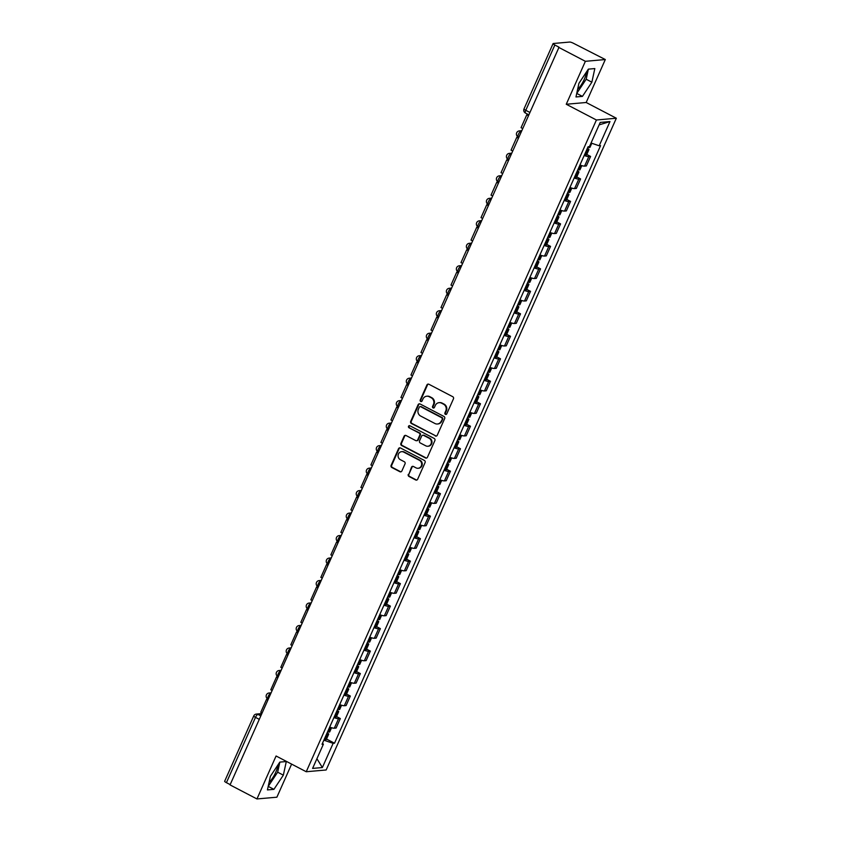 <?xml version="1.0" encoding="UTF-8"?>
<svg xmlns="http://www.w3.org/2000/svg" width="841" height="841" viewBox="0 0 841 841"><rect width="100%" height="100%" fill="white"/><g stroke="black" fill="none" stroke-linecap="round" stroke-linejoin="round"><path stroke-width="1.26" d="M445.404 414.361A1.104 1.03 -95 0 0 446.771 413.856L453.467 398.823A1.577 1.472 -95 0 0 452.763 396.71L428.868 384.242A1.577 1.472 -95 0 0 426.913 384.968L420.227 399.99A1.104 1.03 -95 0 0 421.246 401.577A1.104 1.03 -95 0 0 422.077 400.968L422.949 399.023A5.046 4.699 -95 0 1 429.215 396.71L431.202 397.751A5.046 4.699 -95 0 1 433.43 404.489L432.568 406.434A1.104 1.03 -95 0 0 433.599 408.022A1.104 1.03 -95 0 0 434.429 407.412L435.291 405.467A5.046 4.699 -95 0 1 441.557 403.154L443.543 404.195A5.046 4.699 -95 0 1 445.783 410.934L444.91 412.878A1.104 1.03 -95 0 0 445.404 414.361M439.097 402.66L439.675 402.608A5.046 4.699 -95 0 1 442.135 403.102L444.132 404.143A5.046 4.699 -95 0 1 446.361 410.892L445.488 412.836A1.104 1.03 -95 0 0 446.224 414.392M428.395 384.095A1.577 1.472 -95 0 0 427.491 384.915L420.805 399.948A1.104 1.03 -95 0 0 421.53 401.504M426.755 396.216L427.333 396.164A5.046 4.699 -95 0 1 429.793 396.658L431.78 397.698A5.046 4.699 -95 0 1 434.019 404.447L433.147 406.392A1.104 1.03 -95 0 0 433.882 407.948M586.429 72.042A12.52 3.911 -62.4 0 1 584.243 79.401A12.52 3.911 -62.4 0 1 577.609 89.367M277.898 765.005A12.52 3.911 -62.4 0 1 275.722 772.364A12.52 3.911 -62.4 0 1 269.088 782.33M408.295 474.366A1.577 1.472 -95 0 0 408.999 476.469L415.696 479.969A1.577 1.472 -95 0 0 417.651 479.244L425.083 462.55A1.577 1.472 -95 0 0 424.39 460.447L400.495 447.98A1.577 1.472 -95 0 0 398.539 448.695L391.107 465.388A1.577 1.472 -95 0 0 391.801 467.501L399.906 471.727A1.577 1.472 -95 0 0 401.861 471.002L405.036 463.854A1.577 1.472 -95 0 0 404.342 461.751L400.327 459.659A4.216 3.932 -95 0 1 401.641 451.67A4.216 3.932 -95 0 1 403.701 452.09L419.428 460.3A4.216 3.932 -95 0 1 418.114 468.279A4.216 3.932 -95 0 1 416.053 467.869L413.436 466.492A1.577 1.472 -95 0 0 411.48 467.218L408.873 474.313A1.577 1.472 -95 0 0 409.578 476.416L416.274 479.917A1.577 1.472 -95 0 0 416.758 480.064M566.256 104.252L586.177 102.497L605.31 59.543L585.378 61.309L566.256 104.252L596.416 120L306.24 771.744L276.079 755.996L256.957 798.95L230.045 784.905L559.044 47.201L554.85 45.015L525.783 110.308A3.206 0.999 117.6 0 0 525.457 113.051A3.206 0.999 117.6 0 0 525.667 113.083M585.378 61.309L558.466 47.254M435.291 435.974A1.577 1.472 -95 0 0 437.246 435.249L444.679 418.555A1.577 1.472 -95 0 0 443.974 416.453L420.09 403.974A1.577 1.472 -95 0 0 418.124 404.7L410.692 421.394A1.577 1.472 -95 0 0 411.396 423.496L435.869 435.922A1.577 1.472 -95 0 0 436.342 436.069M434.881 440.558L427.449 457.252A1.577 1.472 -95 0 1 425.493 457.967L401.599 445.499A1.577 1.472 -95 0 1 400.905 443.396L404.079 436.248A1.577 1.472 -95 0 1 406.035 435.522L415.727 440.579A1.577 1.472 -95 0 0 417.683 439.864L419.796 435.123A1.577 1.472 -95 0 0 419.102 433.01L409.01 427.754A1.104 1.03 -95 0 1 409.357 425.662A1.104 1.03 -95 0 1 409.893 425.767L434.187 438.445A1.577 1.472 -95 0 1 434.881 440.558M605.31 59.543L573.615 43.364A3.206 0.599 24 0 0 569.756 42.05L553.315 43.501A3.206 0.599 24 0 0 553.084 43.606A3.206 0.599 24 0 0 554.85 45.015M586.177 102.497L616.337 118.234L326.161 769.978L306.24 771.744M256.957 798.95L276.889 797.194L291.617 764.112M230.171 784.611L226.429 782.666A3.206 0.599 -156 0 1 224.663 781.257L253.73 715.964A3.206 0.599 24 0 0 255.496 717.373L226.429 782.666M579.943 165.004A7.39 1.377 24 0 0 584.579 166.108L588.816 156.605A7.39 1.377 -156 0 1 584.18 155.49M588.816 156.605L590.592 156.447L586.797 154.46M584.579 166.108L586.356 165.961L590.592 156.447M576.779 176.946L580.584 178.933L578.808 179.08A7.39 1.377 -156 0 1 574.172 177.966M569.935 187.48A7.39 1.377 24 0 0 574.571 188.594L576.348 188.437L580.584 178.933M566.771 199.433L570.566 201.409L568.8 201.567A7.39 1.377 -156 0 1 564.164 200.452M559.927 209.966A7.39 1.377 24 0 0 564.563 211.08L566.329 210.923L570.566 201.409M556.763 221.919L560.558 223.895L558.781 224.053A7.39 1.377 -156 0 1 554.156 222.939M549.919 232.452A7.39 1.377 24 0 0 554.555 233.567L556.322 233.409L560.558 223.895M546.755 244.395L550.55 246.381L548.774 246.539A7.39 1.377 -156 0 1 544.138 245.425M539.901 254.939A7.39 1.377 24 0 0 544.537 256.053L546.314 255.895L550.55 246.381M536.737 266.881L540.542 268.868L538.766 269.025A7.39 1.377 -156 0 1 534.13 267.911M529.893 277.414A7.39 1.377 24 0 0 534.529 278.529L536.306 278.371L540.542 268.868M526.729 289.367L530.524 291.343L528.758 291.501A7.39 1.377 -156 0 1 524.122 290.387M519.885 299.901A7.39 1.377 24 0 0 524.521 301.015L526.287 300.857L530.524 291.343M516.721 311.853L520.516 313.83L518.739 313.987A7.39 1.377 -156 0 1 514.114 312.873M509.877 322.387A7.39 1.377 24 0 0 514.513 323.501L516.279 323.343L520.516 313.83M506.713 334.329L510.508 336.316L508.731 336.474A7.39 1.377 -156 0 1 504.095 335.359M499.859 344.873A7.39 1.377 24 0 0 504.495 345.987L506.271 345.83L510.508 336.316M496.695 356.815L500.5 358.802L498.724 358.96A7.39 1.377 -156 0 1 494.088 357.845M489.851 367.359A7.39 1.377 24 0 0 494.487 368.474L496.264 368.316L500.5 358.802M486.687 379.302L490.482 381.288L488.716 381.436A7.39 1.377 -156 0 1 484.08 380.321M479.843 389.835A7.39 1.377 24 0 0 484.479 390.949L486.245 390.792L490.482 381.288M476.679 401.788L480.474 403.764L478.708 403.922A7.39 1.377 -156 0 1 474.072 402.807M469.835 412.321A7.39 1.377 24 0 0 474.471 413.436L476.237 413.278L480.474 403.764M466.671 424.274L470.466 426.25L468.689 426.408A7.39 1.377 -156 0 1 464.053 425.294M459.817 434.808A7.39 1.377 24 0 0 464.453 435.922L466.229 435.764L470.466 426.25M456.652 446.75L460.458 448.737L458.681 448.894A7.39 1.377 -156 0 1 454.045 447.78M449.809 457.294A7.39 1.377 24 0 0 454.445 458.408L456.221 458.25L460.458 448.737M446.645 469.236L450.44 471.223L448.674 471.38A7.39 1.377 -156 0 1 444.037 470.266M439.801 479.769A7.39 1.377 24 0 0 444.437 480.884L446.203 480.737L450.44 471.223M436.637 491.722L440.432 493.699L438.666 493.856A7.39 1.377 -156 0 1 434.03 492.742M429.793 502.256A7.39 1.377 24 0 0 434.429 503.37L436.195 503.212L440.432 493.699M426.629 514.208L430.424 516.185L428.647 516.342A7.39 1.377 -156 0 1 424.011 515.228M419.775 524.742A7.39 1.377 24 0 0 424.411 525.856L426.187 525.699L430.424 516.185M416.61 536.684L420.416 538.671L418.639 538.829A7.39 1.377 -156 0 1 414.003 537.714M409.767 547.228A7.39 1.377 24 0 0 414.403 548.343L416.179 548.185L420.416 538.671M406.602 559.17L410.397 561.157L408.631 561.315A7.39 1.377 -156 0 1 403.995 560.201M399.759 569.714A7.39 1.377 24 0 0 404.395 570.829L406.161 570.671L410.397 561.157M396.595 581.657L400.39 583.643L398.623 583.791A7.39 1.377 -156 0 1 393.987 582.687M389.751 592.19A7.39 1.377 24 0 0 394.387 593.304L396.153 593.147L400.39 583.643M386.587 604.143L390.382 606.119L388.605 606.277A7.39 1.377 -156 0 1 383.969 605.163M379.733 614.676A7.39 1.377 24 0 0 384.369 615.791L386.145 615.633L390.382 606.119M376.568 626.629L380.374 628.605L378.597 628.763A7.39 1.377 -156 0 1 373.961 627.649M369.725 637.163A7.39 1.377 24 0 0 374.361 638.277L376.137 638.119L380.374 628.605M366.56 649.105L370.355 651.092L368.589 651.249A7.39 1.377 -156 0 1 363.953 650.135M359.717 659.649A7.39 1.377 24 0 0 364.353 660.763L366.129 660.606L370.355 651.092M356.552 671.591L360.347 673.578L358.581 673.736A7.39 1.377 -156 0 1 353.945 672.621M349.709 682.125A7.39 1.377 24 0 0 354.345 683.239L356.111 683.092L360.347 673.578M346.545 694.077L350.34 696.054L348.563 696.211A7.39 1.377 -156 0 1 343.927 695.097M339.69 704.611A7.39 1.377 24 0 0 344.326 705.725L346.103 705.567L350.34 696.054M336.526 716.564L340.332 718.54L338.555 718.698A7.39 1.377 -156 0 1 333.919 717.583M329.683 727.097A7.39 1.377 24 0 0 334.319 728.211L336.095 728.054L340.332 718.54M323.859 740.185L333.141 743.339L322.366 767.549L312.6 768.411L323.386 744.201L322.019 744.317L588.069 146.765L589.436 146.639L600.211 122.429L609.977 121.567L599.191 145.777L591.044 143.023M333.141 743.339L334.508 743.213L600.558 145.661L599.191 145.777M596.416 120L616.337 118.234M582.435 96.389L591.864 82.197L594.829 68.573L588.353 69.141L578.923 83.333L575.969 96.957L582.435 96.389L576.758 93.425L586.188 79.233L588.374 69.141M273.914 789.352L283.343 775.16L286.297 761.536L279.822 762.104L270.392 776.306L267.438 789.92L273.914 789.352L268.226 786.388L277.656 772.196L279.853 762.104M326.518 739.039L334.508 743.213M323.386 744.201L322.471 743.297M609.977 121.567L599.118 124.888M316.92 758.719L322.366 767.549M586.188 79.233L591.864 82.197M277.656 772.196L283.343 775.16M419.606 403.827A1.577 1.472 -95 0 0 418.713 404.647L411.281 421.341A1.577 1.472 -95 0 0 411.974 423.454L435.869 435.922M442.124 419.144A1.104 1.03 -95 0 0 441.641 417.672L420.668 406.718A1.104 1.03 -95 0 0 419.291 407.223L418.376 409.273A5.046 4.699 -95 0 0 420.616 416.022L434.944 423.507A5.046 4.699 -95 0 0 441.21 421.194L442.702 419.091A1.104 1.03 -95 0 0 442.219 417.62L441.641 417.672M420.122 406.613L420.71 406.56A1.104 1.03 -95 0 1 421.246 406.666L442.219 417.62M437.404 424.001L437.993 423.948A5.046 4.699 -95 0 0 441.788 421.141L441.21 421.194M442.702 419.091L441.788 421.141M405.562 435.375A1.577 1.472 -95 0 0 404.658 436.195L401.483 443.344A1.577 1.472 -95 0 0 402.177 445.446L426.072 457.925A1.577 1.472 -95 0 0 426.545 458.072M416.495 440.737L417.083 440.684A1.577 1.472 -95 0 0 418.271 439.811L420.374 435.07A1.577 1.472 -95 0 0 419.68 432.968L409.01 427.754M409.651 425.683A1.104 1.03 -95 0 0 409.588 427.701M425.788 445.835A4.216 3.932 -95 0 0 431.338 442.829A4.216 3.932 -95 0 0 429.152 438.266L423.612 435.375A1.577 1.472 -95 0 0 421.656 436.09L419.543 440.831A1.577 1.472 -95 0 0 420.237 442.944L425.788 445.835M427.838 446.245L428.426 446.193A4.216 3.932 -95 0 0 429.74 438.214L429.152 438.266M422.844 435.218L423.422 435.165A1.577 1.472 -95 0 1 424.19 435.323L429.74 438.214M412.963 466.345A1.577 1.472 -95 0 0 412.058 467.165L408.873 474.313M418.114 468.279L418.692 468.227A4.216 3.932 -95 0 0 420.006 460.248L419.428 460.3M401.641 451.67L402.219 451.617A4.216 3.932 -95 0 1 404.279 452.038L420.006 460.248M400.022 447.822A1.577 1.472 -95 0 0 399.118 448.642L391.685 465.336A1.577 1.472 -95 0 0 392.39 467.449L400.484 471.675A1.577 1.472 -95 0 0 400.957 471.822M586.871 149.456A12.205 2.271 24 0 0 587.733 149.656L587.88 149.677A4.058 0.757 24 0 0 588.942 149.624A4.058 0.757 24 0 0 587.407 148.237M584.527 154.712A12.205 2.271 24 0 0 585.389 154.912L585.536 154.944A4.058 0.757 24 0 0 586.608 154.881L588.942 149.624M591.78 143.275L589.972 147.322A4.058 0.757 -156 0 1 588.91 147.375L588.763 147.343A12.205 2.271 -156 0 1 587.891 147.154M522.356 128.358L521.063 127.685L526.771 114.86L528.064 115.532M528.232 115.154L526.771 114.86M576.852 171.942A12.205 2.271 24 0 0 577.725 172.132L577.872 172.163A4.058 0.757 24 0 0 578.934 172.111A4.058 0.757 24 0 0 577.399 170.723M574.519 177.199A12.205 2.271 24 0 0 575.381 177.398L575.528 177.43A4.058 0.757 24 0 0 576.59 177.367L578.934 172.111M581.825 165.635L579.964 169.798A4.058 0.757 -156 0 1 578.902 169.861L578.755 169.829A12.205 2.271 -156 0 1 577.883 169.63M512.348 150.844L511.055 150.171L516.763 137.346L518.056 138.019M518.224 137.64L516.763 137.346M566.845 194.429A12.205 2.271 24 0 0 567.717 194.618L567.864 194.649A4.058 0.757 24 0 0 568.926 194.597A4.058 0.757 24 0 0 567.391 193.199M564.5 199.685A12.205 2.271 24 0 0 565.373 199.885L565.52 199.906A4.058 0.757 24 0 0 566.582 199.853L568.926 194.597M571.806 188.111L569.956 192.284A4.058 0.757 -156 0 1 568.884 192.347L568.737 192.316A12.205 2.271 -156 0 1 567.875 192.116M502.329 173.33L501.036 172.657L506.755 159.822L508.048 160.505M508.206 160.126L506.755 159.822M556.837 216.904A12.205 2.271 24 0 0 557.699 217.104L557.856 217.136A4.058 0.757 24 0 0 558.918 217.073A4.058 0.757 24 0 0 557.383 215.685M554.492 222.171A12.205 2.271 24 0 0 555.365 222.36L555.512 222.392A4.058 0.757 24 0 0 556.574 222.339L558.918 217.073M561.799 210.597L559.938 214.77A4.058 0.757 -156 0 1 558.876 214.823L558.729 214.802A12.205 2.271 -156 0 1 557.867 214.602M492.321 195.816L491.028 195.133L496.737 182.308L498.03 182.981M498.198 182.613L496.737 182.308M546.829 239.391A12.205 2.271 24 0 0 547.691 239.59L547.838 239.622A4.058 0.757 24 0 0 548.9 239.559A4.058 0.757 24 0 0 547.365 238.171M544.484 244.657A12.205 2.271 24 0 0 545.346 244.847L545.494 244.878A4.058 0.757 24 0 0 546.566 244.826L548.9 239.559M551.791 233.083L549.93 237.257A4.058 0.757 -156 0 1 548.868 237.309L548.721 237.278A12.205 2.271 -156 0 1 547.848 237.088M482.314 218.292L481.02 217.619L486.729 204.794L488.022 205.467M488.19 205.099L486.729 204.794M536.81 261.877A12.205 2.271 24 0 0 537.683 262.077L537.83 262.098A4.058 0.757 24 0 0 538.892 262.045A4.058 0.757 24 0 0 537.357 260.657M534.477 267.133A12.205 2.271 24 0 0 535.339 267.333L535.486 267.364A4.058 0.757 24 0 0 536.547 267.301L538.892 262.045M541.783 255.569L539.922 259.743A4.058 0.757 -156 0 1 538.86 259.795L538.713 259.764A12.205 2.271 -156 0 1 537.841 259.575M472.306 240.778L471.013 240.106L476.721 227.28L478.014 227.953M478.182 227.575L476.721 227.28M526.802 284.363A12.205 2.271 24 0 0 527.675 284.552L527.822 284.584A4.058 0.757 24 0 0 528.884 284.531A4.058 0.757 24 0 0 527.349 283.133M524.458 289.619A12.205 2.271 24 0 0 525.331 289.819L525.478 289.851A4.058 0.757 24 0 0 526.54 289.788L528.884 284.531M531.764 278.045L529.914 282.219A4.058 0.757 -156 0 1 528.842 282.282L528.695 282.25A12.205 2.271 -156 0 1 527.833 282.05M462.287 263.265L460.994 262.592L466.713 249.766L468.006 250.439M468.164 250.061L466.713 249.766M516.795 306.839A12.205 2.271 24 0 0 517.657 307.039L517.814 307.07A4.058 0.757 24 0 0 518.876 307.018A4.058 0.757 24 0 0 517.341 305.619M514.45 312.106A12.205 2.271 24 0 0 515.323 312.295L515.47 312.326A4.058 0.757 24 0 0 516.532 312.274L518.876 307.018M521.756 300.531L519.896 304.705A4.058 0.757 -156 0 1 518.834 304.768L518.687 304.736A12.205 2.271 -156 0 1 517.825 304.537M452.279 285.751L450.986 285.067L456.695 272.242L457.988 272.926M458.156 272.547L456.695 272.242M506.787 329.325A12.205 2.271 24 0 0 507.649 329.525L507.796 329.556A4.058 0.757 24 0 0 508.858 329.493A4.058 0.757 24 0 0 507.323 328.106M504.442 334.592A12.205 2.271 24 0 0 505.304 334.781L505.452 334.813A4.058 0.757 24 0 0 506.524 334.76L508.858 329.493M511.749 323.018L509.888 327.191A4.058 0.757 -156 0 1 508.826 327.244L508.679 327.212A12.205 2.271 -156 0 1 507.806 327.023M442.271 308.237L440.978 307.554L446.687 294.728L447.98 295.401M448.148 295.033L446.687 294.728M496.768 351.811A12.205 2.271 24 0 0 497.641 352.011L497.788 352.043A4.058 0.757 24 0 0 498.85 351.98A4.058 0.757 24 0 0 497.315 350.592M494.434 357.068A12.205 2.271 24 0 0 495.296 357.267L495.444 357.299A4.058 0.757 24 0 0 496.505 357.246L498.85 351.98M501.741 345.504L499.88 349.677A4.058 0.757 -156 0 1 498.818 349.73L498.671 349.698A12.205 2.271 -156 0 1 497.798 349.509M432.263 330.713L430.97 330.04L436.679 317.215L437.972 317.887M438.14 317.52L436.679 317.215M486.76 374.298A12.205 2.271 24 0 0 487.633 374.487L487.78 374.518A4.058 0.757 24 0 0 488.842 374.466A4.058 0.757 24 0 0 487.307 373.078M484.416 379.554A12.205 2.271 24 0 0 485.289 379.754L485.436 379.785A4.058 0.757 24 0 0 486.497 379.722L488.842 374.466M491.722 367.99L489.872 372.164A4.058 0.757 -156 0 1 488.8 372.216L488.653 372.185A12.205 2.271 -156 0 1 487.791 371.985M422.245 353.199L420.952 352.526L426.671 339.701L427.964 340.374M428.132 339.995L426.671 339.701M476.752 396.784A12.205 2.271 24 0 0 477.614 396.973L477.772 397.005A4.058 0.757 24 0 0 478.834 396.952A4.058 0.757 24 0 0 477.299 395.554M474.408 402.04A12.205 2.271 24 0 0 475.281 402.24L475.428 402.261A4.058 0.757 24 0 0 476.49 402.208L478.834 396.952M481.714 390.466L479.854 394.639A4.058 0.757 -156 0 1 478.792 394.702L478.645 394.671A12.205 2.271 -156 0 1 477.783 394.471M412.237 375.685L410.944 375.012L416.652 362.177L417.945 362.86M418.114 362.482L416.652 362.177M466.744 419.26A12.205 2.271 24 0 0 467.607 419.459L467.754 419.491A4.058 0.757 24 0 0 468.815 419.428A4.058 0.757 24 0 0 467.281 418.04M464.4 424.526A12.205 2.271 24 0 0 465.262 424.716L465.42 424.747A4.058 0.757 24 0 0 466.482 424.694L468.815 419.428M471.706 412.952L469.846 417.125A4.058 0.757 -156 0 1 468.784 417.178L468.637 417.157A12.205 2.271 -156 0 1 467.764 416.957M402.229 398.171L400.936 397.488L406.645 384.663L407.938 385.336M408.106 384.968L406.645 384.663M456.726 441.746A12.205 2.271 24 0 0 457.599 441.945L457.746 441.977A4.058 0.757 24 0 0 458.808 441.914A4.058 0.757 24 0 0 457.273 440.526M454.392 447.013A12.205 2.271 24 0 0 455.254 447.202L455.401 447.233A4.058 0.757 24 0 0 456.463 447.181L458.808 441.914M461.698 435.438L459.838 439.612A4.058 0.757 -156 0 1 458.776 439.664L458.629 439.633A12.205 2.271 -156 0 1 457.756 439.444M392.221 420.647L390.928 419.974L396.637 407.149L397.93 407.822M398.098 407.454L396.637 407.149M446.718 464.232A12.205 2.271 24 0 0 447.591 464.432L447.738 464.453A4.058 0.757 24 0 0 448.8 464.4A4.058 0.757 24 0 0 447.265 463.013M444.374 469.488A12.205 2.271 24 0 0 445.246 469.688L445.394 469.72A4.058 0.757 24 0 0 446.455 469.656L448.8 464.4M451.68 457.925L449.83 462.098A4.058 0.757 -156 0 1 448.758 462.151L448.61 462.119A12.205 2.271 -156 0 1 447.748 461.93M382.203 443.133L380.91 442.461L386.629 429.635L387.922 430.308M388.09 429.93L386.629 429.635M436.71 486.718A12.205 2.271 24 0 0 437.572 486.907L437.73 486.939A4.058 0.757 24 0 0 438.792 486.886A4.058 0.757 24 0 0 437.257 485.488M434.366 491.974A12.205 2.271 24 0 0 435.239 492.174L435.386 492.206A4.058 0.757 24 0 0 436.447 492.143L438.792 486.886M441.672 480.411L439.811 484.574A4.058 0.757 -156 0 1 438.75 484.637L438.603 484.605A12.205 2.271 -156 0 1 437.74 484.405M372.195 465.62L370.902 464.947L376.61 452.122L377.903 452.794M378.072 452.416L376.61 452.122M426.702 509.194A12.205 2.271 24 0 0 427.564 509.394L427.712 509.425A4.058 0.757 24 0 0 428.784 509.373A4.058 0.757 24 0 0 427.249 507.975M424.358 514.461A12.205 2.271 24 0 0 425.22 514.66L425.378 514.681A4.058 0.757 24 0 0 426.44 514.629L428.784 509.373M431.664 502.886L429.804 507.06A4.058 0.757 -156 0 1 428.742 507.123L428.595 507.091A12.205 2.271 -156 0 1 427.722 506.892M362.187 488.106L360.894 487.433L366.602 474.597L367.895 475.281M368.064 474.902L366.602 474.597M416.684 531.68A12.205 2.271 24 0 0 417.556 531.88L417.704 531.911A4.058 0.757 24 0 0 418.765 531.848A4.058 0.757 24 0 0 417.231 530.461M414.35 536.947A12.205 2.271 24 0 0 415.212 537.136L415.359 537.168A4.058 0.757 24 0 0 416.421 537.115L418.765 531.848M421.656 525.373L419.796 529.546A4.058 0.757 -156 0 1 418.734 529.599L418.587 529.578A12.205 2.271 -156 0 1 417.714 529.378M352.179 510.592L350.886 509.909L356.595 497.084L357.888 497.756M358.056 497.388L356.595 497.084M406.676 554.166A12.205 2.271 24 0 0 407.549 554.366L407.696 554.398A4.058 0.757 24 0 0 408.758 554.335A4.058 0.757 24 0 0 407.223 552.947M404.332 559.423A12.205 2.271 24 0 0 405.204 559.622L405.351 559.654A4.058 0.757 24 0 0 406.413 559.601L408.758 554.335M411.638 547.859L409.788 552.032A4.058 0.757 -156 0 1 408.715 552.085L408.568 552.053A12.205 2.271 -156 0 1 407.706 551.864M342.161 533.068L340.868 532.395L346.587 519.57L347.88 520.243M348.048 519.875L346.587 519.57M396.668 576.653A12.205 2.271 24 0 0 397.53 576.842L397.688 576.873A4.058 0.757 24 0 0 398.75 576.821A4.058 0.757 24 0 0 397.215 575.433M394.324 581.909A12.205 2.271 24 0 0 395.196 582.109L395.344 582.14A4.058 0.757 24 0 0 396.405 582.077L398.75 576.821M401.63 570.345L399.769 574.519A4.058 0.757 -156 0 1 398.708 574.571L398.56 574.54A12.205 2.271 -156 0 1 397.698 574.34M332.153 555.554L330.86 554.881L336.568 542.056L337.861 542.729M338.029 542.35L336.568 542.056M386.66 599.139A12.205 2.271 24 0 0 387.522 599.328L387.669 599.36A4.058 0.757 24 0 0 388.742 599.307A4.058 0.757 24 0 0 387.207 597.909M384.316 604.395A12.205 2.271 24 0 0 385.178 604.595L385.336 604.626A4.058 0.757 24 0 0 386.397 604.563L388.742 599.307M391.622 592.821L389.761 596.994A4.058 0.757 -156 0 1 388.7 597.057L388.553 597.026A12.205 2.271 -156 0 1 387.68 596.826M322.145 578.04L320.852 577.368L326.56 564.532L327.853 565.215M328.022 564.837L326.56 564.532M376.652 621.615A12.205 2.271 24 0 0 377.514 621.814L377.662 621.846A4.058 0.757 24 0 0 378.723 621.783A4.058 0.757 24 0 0 377.189 620.395M374.308 626.881A12.205 2.271 24 0 0 375.17 627.071L375.317 627.102A4.058 0.757 24 0 0 376.379 627.05L378.723 621.783M381.614 615.307L379.754 619.481A4.058 0.757 -156 0 1 378.692 619.533L378.545 619.512A12.205 2.271 -156 0 1 377.672 619.312M312.137 600.527L310.844 599.843L316.552 587.018L317.845 587.691M318.014 587.323L316.552 587.018M366.634 644.101A12.205 2.271 24 0 0 367.506 644.301L367.654 644.332A4.058 0.757 24 0 0 368.715 644.269A4.058 0.757 24 0 0 367.181 642.881M364.29 649.368A12.205 2.271 24 0 0 365.162 649.557L365.309 649.588A4.058 0.757 24 0 0 366.371 649.536L368.715 644.269M371.596 637.793L369.746 641.967A4.058 0.757 -156 0 1 368.684 642.019L368.526 641.988A12.205 2.271 -156 0 1 367.664 641.799M302.119 623.002L300.826 622.329L306.545 609.504L307.838 610.177M308.006 609.809L306.545 609.504M356.626 666.587A12.205 2.271 24 0 0 357.488 666.787L357.646 666.808A4.058 0.757 24 0 0 358.708 666.755A4.058 0.757 24 0 0 357.173 665.368M354.282 671.843A12.205 2.271 24 0 0 355.154 672.043L355.301 672.075A4.058 0.757 24 0 0 356.363 672.012L358.708 666.755M361.588 660.28L359.727 664.453A4.058 0.757 -156 0 1 358.665 664.506L358.518 664.474A12.205 2.271 -156 0 1 357.656 664.285M292.111 645.489L290.818 644.816L296.526 631.99L297.819 632.663M297.987 632.285L296.526 631.99M346.618 689.073A12.205 2.271 24 0 0 347.48 689.263L347.627 689.294A4.058 0.757 24 0 0 348.7 689.242A4.058 0.757 24 0 0 347.165 687.843M344.274 694.33A12.205 2.271 24 0 0 345.136 694.529L345.294 694.561A4.058 0.757 24 0 0 346.355 694.498L348.7 689.242M351.58 682.766L349.719 686.929A4.058 0.757 -156 0 1 348.658 686.992L348.51 686.96A12.205 2.271 -156 0 1 347.638 686.761M282.103 667.975L280.81 667.302L286.518 654.477L287.811 655.15M287.979 654.771L286.518 654.477M336.61 711.549A12.205 2.271 24 0 0 337.472 711.749L337.619 711.78A4.058 0.757 24 0 0 338.681 711.728A4.058 0.757 24 0 0 337.146 710.33M334.266 716.816A12.205 2.271 24 0 0 335.128 717.016L335.275 717.037A4.058 0.757 24 0 0 336.337 716.984L338.681 711.728M341.572 705.242L339.711 709.415A4.058 0.757 -156 0 1 338.65 709.478L338.502 709.447A12.205 2.271 -156 0 1 337.63 709.247M272.095 690.461L270.802 689.788L276.51 676.952L277.803 677.636M277.972 677.257L276.51 676.952M326.592 734.035A12.205 2.271 24 0 0 327.464 734.235L327.612 734.267A4.058 0.757 24 0 0 328.673 734.204A4.058 0.757 24 0 0 327.138 732.816M324.248 739.302A12.205 2.271 24 0 0 325.12 739.491L325.267 739.523A4.058 0.757 24 0 0 326.329 739.47L328.673 734.204M331.554 727.728L329.704 731.901A4.058 0.757 -156 0 1 328.642 731.954L328.484 731.933A12.205 2.271 -156 0 1 327.622 731.733M262.077 712.947L260.784 712.264L266.502 699.439L267.795 700.111M267.964 699.744L266.502 699.439M261.583 714.062L257.945 714.387A3.206 0.999 117.6 0 0 255.496 717.373L259.238 719.328M260.784 715.87L257.945 714.387A3.206 2.996 85 0 0 256.379 714.072A3.206 3.206 0 0 0 253.73 715.964A3.206 0.599 24 0 1 253.961 715.859M344.326 705.725L348.563 696.211M354.345 683.239L358.581 673.736M364.353 660.763L368.589 651.249M374.361 638.277L378.597 628.763M384.369 615.791L388.605 606.277M394.387 593.304L398.623 583.791M404.395 570.829L408.631 561.315M414.403 548.343L418.639 538.829M424.411 525.856L428.647 516.342M434.429 503.37L438.666 493.856M444.437 480.884L448.674 471.38M454.445 458.408L458.681 448.894M464.453 435.922L468.689 426.408M474.471 413.436L478.708 403.922M484.479 390.949L488.716 381.436M494.487 368.474L498.724 358.96M504.495 345.987L508.731 336.474M514.513 323.501L518.739 313.987M524.521 301.015L528.758 291.501M534.529 278.529L538.766 269.025M544.537 256.053L548.774 246.539M554.555 233.567L558.781 224.053M564.563 211.08L568.8 201.567M574.571 188.594L578.808 179.08M334.319 728.211L338.555 718.698M270.823 693.299L270.665 693.32A3.206 0.999 117.6 0 0 268.353 696.012A3.206 0.999 117.6 0 0 267.89 699.05A3.206 0.999 117.6 0 0 268.09 699.081M270.791 693.383L270.665 693.32A3.206 2.996 85 0 0 269.099 692.995A3.206 3.206 0 0 0 267.89 699.05L268.195 699.207M280.841 670.813L280.673 670.834A3.206 0.999 117.6 0 0 278.36 673.536A3.206 0.999 117.6 0 0 277.898 676.563A3.206 0.999 117.6 0 0 278.108 676.595M280.799 670.897L280.673 670.834A3.206 2.996 85 0 0 279.107 670.519A3.206 3.206 0 0 0 277.898 676.563L278.213 676.721M290.849 648.337L290.681 648.348A3.206 0.999 117.6 0 0 288.368 651.05A3.206 0.999 117.6 0 0 287.916 654.077A3.206 0.999 117.6 0 0 288.116 654.109M290.807 648.411L290.681 648.348A3.206 2.996 85 0 0 289.115 648.033A3.206 3.206 0 0 0 287.916 654.077L288.221 654.235M300.857 625.851L300.689 625.862A3.206 0.999 117.6 0 0 298.376 628.563A3.206 0.999 117.6 0 0 297.924 631.591A3.206 0.999 117.6 0 0 298.124 631.633M300.826 625.935L300.689 625.862A3.206 2.996 85 0 0 299.123 625.546A3.206 3.206 0 0 0 297.924 631.591L298.229 631.749M310.865 603.365L310.707 603.375A3.206 0.999 117.6 0 0 308.395 606.077A3.206 0.999 117.6 0 0 307.932 609.105A3.206 0.999 117.6 0 0 308.132 609.147M310.834 603.449L310.707 603.375A3.206 2.996 85 0 0 309.141 603.06A3.206 3.206 0 0 0 307.932 609.105L308.237 609.273M320.884 580.879L320.715 580.9A3.206 0.999 117.6 0 0 318.403 583.601A3.206 0.999 117.6 0 0 317.94 586.629A3.206 0.999 117.6 0 0 318.15 586.661M320.841 580.963L320.715 580.9A3.206 2.996 85 0 0 319.149 580.584A3.206 3.206 0 0 0 317.94 586.629L318.255 586.787M330.891 558.392L330.723 558.413A3.206 0.999 117.6 0 0 328.41 561.115A3.206 0.999 117.6 0 0 327.958 564.143A3.206 0.999 117.6 0 0 328.158 564.174M330.849 558.477L330.723 558.413A3.206 2.996 85 0 0 329.157 558.098A3.206 3.206 0 0 0 327.958 564.143L328.263 564.3M340.899 535.917L340.731 535.927A3.206 0.999 117.6 0 0 338.418 538.629A3.206 0.999 117.6 0 0 337.966 541.657A3.206 0.999 117.6 0 0 338.166 541.688M340.868 535.99L340.731 535.927A3.206 2.996 85 0 0 339.165 535.612A3.206 3.206 0 0 0 337.966 541.657L338.271 541.814M350.907 513.43L350.75 513.441A3.206 0.999 117.6 0 0 348.437 516.143A3.206 0.999 117.6 0 0 347.974 519.17A3.206 0.999 117.6 0 0 348.174 519.212M350.876 513.515L350.75 513.441A3.206 2.996 85 0 0 349.183 513.126A3.206 3.206 0 0 0 347.974 519.17L348.279 519.328M360.926 490.944L360.757 490.955A3.206 0.999 117.6 0 0 358.445 493.656A3.206 0.999 117.6 0 0 357.982 496.695A3.206 0.999 117.6 0 0 358.192 496.726M360.884 491.028L360.757 490.955A3.206 2.996 85 0 0 359.191 490.639A3.206 3.206 0 0 0 357.982 496.695L358.298 496.852M370.934 468.458L370.765 468.479A3.206 0.999 117.6 0 0 368.453 471.181A3.206 0.999 117.6 0 0 368.001 474.208A3.206 0.999 117.6 0 0 368.2 474.24M370.892 468.542L370.765 468.479A3.206 2.996 85 0 0 369.199 468.164A3.206 3.206 0 0 0 368.001 474.208L368.305 474.366M380.941 445.982L380.773 445.993A3.206 0.999 117.6 0 0 378.461 448.695A3.206 0.999 117.6 0 0 378.008 451.722A3.206 0.999 117.6 0 0 378.208 451.754M380.91 446.056L380.773 445.993A3.206 2.996 85 0 0 379.207 445.677A3.206 3.206 0 0 0 378.008 451.722L378.313 451.88M390.949 423.496L390.792 423.507A3.206 0.999 117.6 0 0 388.468 426.208A3.206 0.999 117.6 0 0 388.016 429.236A3.206 0.999 117.6 0 0 388.216 429.278M390.918 423.58L390.792 423.507A3.206 2.996 85 0 0 389.225 423.191A3.206 3.206 0 0 0 388.016 429.236L388.321 429.394M400.968 401.01L400.8 401.02A3.206 0.999 117.6 0 0 398.487 403.722A3.206 0.999 117.6 0 0 398.024 406.75A3.206 0.999 117.6 0 0 398.235 406.792M400.926 401.094L400.8 401.02A3.206 2.996 85 0 0 399.233 400.705A3.206 3.206 0 0 0 398.024 406.75L398.329 406.918M410.976 378.524L410.807 378.545A3.206 0.999 117.6 0 0 408.495 381.246A3.206 0.999 117.6 0 0 408.043 384.274A3.206 0.999 117.6 0 0 408.242 384.305M410.934 378.608L410.807 378.545A3.206 2.996 85 0 0 409.241 378.219A3.206 3.206 0 0 0 408.043 384.274L408.348 384.432M420.984 356.037L420.815 356.058A3.206 0.999 117.6 0 0 418.503 358.76A3.206 0.999 117.6 0 0 418.051 361.788A3.206 0.999 117.6 0 0 418.25 361.819M420.952 356.121L420.815 356.058A3.206 2.996 85 0 0 419.249 355.743A3.206 3.206 0 0 0 418.051 361.788L418.355 361.945M430.991 333.562L430.834 333.572A3.206 0.999 117.6 0 0 428.511 336.274A3.206 0.999 117.6 0 0 428.058 339.301A3.206 0.999 117.6 0 0 428.258 339.333M430.96 333.635L430.834 333.572A3.206 2.996 85 0 0 429.267 333.257A3.206 3.206 0 0 0 428.058 339.301L428.363 339.459M441.01 311.075L440.842 311.086A3.206 0.999 117.6 0 0 438.529 313.788A3.206 0.999 117.6 0 0 438.066 316.815A3.206 0.999 117.6 0 0 438.277 316.857M440.968 311.159L440.842 311.086A3.206 2.996 85 0 0 439.275 310.771A3.206 3.206 0 0 0 438.066 316.815L438.371 316.973M451.018 288.589L450.85 288.6A3.206 0.999 117.6 0 0 448.537 291.301A3.206 0.999 117.6 0 0 448.085 294.329A3.206 0.999 117.6 0 0 448.285 294.371M450.976 288.673L450.85 288.6A3.206 2.996 85 0 0 449.283 288.284A3.206 3.206 0 0 0 448.085 294.329L448.39 294.497M461.026 266.103L460.857 266.124A3.206 0.999 117.6 0 0 458.545 268.826A3.206 0.999 117.6 0 0 458.093 271.853A3.206 0.999 117.6 0 0 458.292 271.885M460.994 266.187L460.857 266.124A3.206 2.996 85 0 0 459.291 265.809A3.206 3.206 0 0 0 458.093 271.853L458.398 272.011M471.034 243.627L470.876 243.638A3.206 0.999 117.6 0 0 468.553 246.339A3.206 0.999 117.6 0 0 468.101 249.367A3.206 0.999 117.6 0 0 468.3 249.399M471.002 243.701L470.876 243.638A3.206 2.996 85 0 0 469.31 243.322A3.206 3.206 0 0 0 468.101 249.367L468.405 249.525M481.052 221.141L480.884 221.151A3.206 0.999 117.6 0 0 478.571 223.853A3.206 0.999 117.6 0 0 478.108 226.881A3.206 0.999 117.6 0 0 478.319 226.923M481.01 221.225L480.884 221.151A3.206 2.996 85 0 0 479.317 220.836A3.206 3.206 0 0 0 478.108 226.881L478.413 227.038M491.06 198.655L490.892 198.665A3.206 0.999 117.6 0 0 488.579 201.367A3.206 0.999 117.6 0 0 488.127 204.395A3.206 0.999 117.6 0 0 488.327 204.437M491.018 198.739L490.892 198.665A3.206 2.996 85 0 0 489.325 198.35A3.206 3.206 0 0 0 488.127 204.395L488.432 204.563M501.068 176.168L500.9 176.19A3.206 0.999 117.6 0 0 498.587 178.891A3.206 0.999 117.6 0 0 498.135 181.919A3.206 0.999 117.6 0 0 498.335 181.95M501.036 176.253L500.9 176.19A3.206 2.996 85 0 0 499.333 175.864A3.206 3.206 0 0 0 498.135 181.919L498.44 182.076M511.076 153.682L510.918 153.703A3.206 0.999 117.6 0 0 508.595 156.405A3.206 0.999 117.6 0 0 508.143 159.433A3.206 0.999 117.6 0 0 508.342 159.464M511.044 153.766L510.918 153.703A3.206 2.996 85 0 0 509.352 153.388A3.206 3.206 0 0 0 508.143 159.433L508.448 159.59M521.084 131.207L520.926 131.217A3.206 0.999 117.6 0 0 518.613 133.919A3.206 0.999 117.6 0 0 518.151 136.946A3.206 0.999 117.6 0 0 518.361 136.978M521.052 131.28L520.926 131.217A3.206 2.996 85 0 0 519.36 130.902A3.206 3.206 0 0 0 518.151 136.946L518.455 137.104M529.525 112.263L525.783 110.308A3.206 0.599 24 0 1 524.017 108.899A3.206 3.206 0 0 0 525.457 113.051L528.474 114.618M446.361 410.892L445.783 410.934M444.132 404.143L443.543 404.195M442.135 403.102L441.557 403.154M433.147 406.392L432.568 406.434M434.019 404.447L433.43 404.489M431.78 397.698L431.202 397.751M429.793 396.658L429.215 396.71M420.805 399.948L420.227 399.99M427.491 384.915L426.913 384.968M445.488 412.836L444.91 412.878M411.974 423.454L411.396 423.496M411.281 421.341L410.692 421.394M418.713 404.647L418.124 404.7M421.246 406.666L420.668 406.718M426.072 457.925L425.493 457.967M402.177 445.446L401.599 445.499M401.483 443.344L400.905 443.396M404.658 436.195L404.079 436.248M418.271 439.811L417.683 439.864M420.374 435.07L419.796 435.123M419.68 432.968L419.102 433.01M424.19 435.323L423.612 435.375M412.058 467.165L411.48 467.218M404.279 452.038L403.701 452.09M400.484 471.675L399.906 471.727M392.39 467.449L391.801 467.501M391.685 465.336L391.107 465.388M399.118 448.642L398.539 448.695M416.274 479.917L415.696 479.969M409.578 476.416L408.999 476.469M585.536 154.944L587.88 149.677M588.91 147.375L589.226 146.66M588.763 147.343L589.057 146.681M585.389 154.912L587.733 149.656M575.528 177.43L577.872 172.163M578.902 169.861L580.91 165.341M578.755 169.829L580.774 165.299M575.381 177.398L577.725 172.132M565.52 199.906L567.864 194.649M568.884 192.347L570.902 187.827M568.737 192.316L570.755 187.774M565.373 199.885L567.717 194.618M555.512 222.392L557.856 217.136M558.876 214.823L560.894 210.313M558.729 214.802L560.747 210.261M555.365 222.36L557.699 217.104M545.494 244.878L547.838 239.622M548.868 237.309L550.876 232.799M548.721 237.278L550.739 232.747M545.346 244.847L547.691 239.59M535.486 267.364L537.83 262.098M538.86 259.795L540.868 255.275M538.713 259.764L540.731 255.233M535.339 267.333L537.683 262.077M525.478 289.851L527.822 284.584M528.842 282.282L530.86 277.761M528.695 282.25L530.713 277.719M525.331 289.819L527.675 284.552M515.47 312.326L517.814 307.07M518.834 304.768L520.852 300.248M518.687 304.736L520.705 300.195M515.323 312.295L517.657 307.039M505.452 334.813L507.796 329.556M508.826 327.244L510.834 322.734M508.679 327.212L510.697 322.681M505.304 334.781L507.649 329.525M495.444 357.299L497.788 352.043M498.818 349.73L500.826 345.209M498.671 349.698L500.689 345.167M495.296 357.267L497.641 352.011M485.436 379.785L487.78 374.518M488.8 372.216L490.818 367.696M488.653 372.185L490.671 367.654M485.289 379.754L487.633 374.487M475.428 402.261L477.772 397.005M478.792 394.702L480.81 390.182M478.645 394.671L480.663 390.129M475.281 402.24L477.614 396.973M465.42 424.747L467.754 419.491M468.784 417.178L470.792 412.668M468.637 417.157L470.655 412.616M465.262 424.716L467.607 419.459M455.401 447.233L457.746 441.977M458.776 439.664L460.784 435.154M458.629 439.633L460.647 435.102M455.254 447.202L457.599 441.945M445.394 469.72L447.738 464.453M448.758 462.151L450.776 457.63M448.61 462.119L450.629 457.588M445.246 469.688L447.591 464.432M435.386 492.206L437.73 486.939M438.75 484.637L440.768 480.116M438.603 484.605L440.621 480.074M435.239 492.174L437.572 486.907M425.378 514.681L427.712 509.425M428.742 507.123L430.75 502.603M428.595 507.091L430.613 502.55M425.22 514.66L427.564 509.394M415.359 537.168L417.704 531.911M418.734 529.599L420.742 525.089M418.587 529.578L420.605 525.036M415.212 537.136L417.556 531.88M405.351 559.654L407.696 554.398M408.715 552.085L410.734 547.565M408.568 552.053L410.587 547.523M405.204 559.622L407.549 554.366M395.344 582.14L397.688 576.873M398.708 574.571L400.726 570.051M398.56 574.54L400.579 570.009M395.196 582.109L397.53 576.842M385.336 604.626L387.669 599.36M388.7 597.057L390.708 592.537M388.553 597.026L390.571 592.485M385.178 604.595L387.522 599.328M375.317 627.102L377.662 621.846M378.692 619.533L380.7 615.023M378.545 619.512L380.563 614.971M375.17 627.071L377.514 621.814M365.309 649.588L367.654 644.332M368.684 642.019L370.692 637.51M368.526 641.988L370.545 637.457M365.162 649.557L367.506 644.301M355.301 672.075L357.646 666.808M358.665 664.506L360.684 659.985M358.518 664.474L360.537 659.943M355.154 672.043L357.488 666.787M345.294 694.561L347.627 689.294M348.658 686.992L350.665 682.472M348.51 686.96L350.529 682.429M345.136 694.529L347.48 689.263M335.275 717.037L337.619 711.78M338.65 709.478L340.658 704.958M338.502 709.447L340.521 704.905M335.128 717.016L337.472 711.749M325.267 739.523L327.612 734.267M328.642 731.954L330.65 727.444M328.484 731.933L330.502 727.391M325.12 739.491L327.464 734.235M521.304 130.733L519.36 130.902M511.286 153.209L509.352 153.388M501.278 175.695L499.333 175.864M491.27 198.182L489.325 198.35M481.262 220.668L479.317 220.836M471.244 243.154L469.31 243.322M461.236 265.63L459.291 265.809M451.228 288.116L449.283 288.284M441.22 310.602L439.275 310.771M431.202 333.089L429.267 333.257M421.194 355.564L419.249 355.743M411.186 378.051L409.241 378.219M401.178 400.537L399.233 400.705M391.16 423.023L389.225 423.191M381.152 445.509L379.207 445.677M371.144 467.985L369.199 468.164M361.136 490.471L359.191 490.639M351.118 512.957L349.183 513.126M341.11 535.444L339.165 535.612M331.102 557.919L329.157 558.098M321.094 580.406L319.149 580.584M311.075 602.892L309.141 603.06M301.067 625.378L299.123 625.546M291.06 647.864L289.115 648.033M281.052 670.34L279.107 670.519M271.033 692.826L269.099 692.995M256.379 714.072L261.793 713.588M524.017 108.899L553.084 43.606"/></g></svg>
